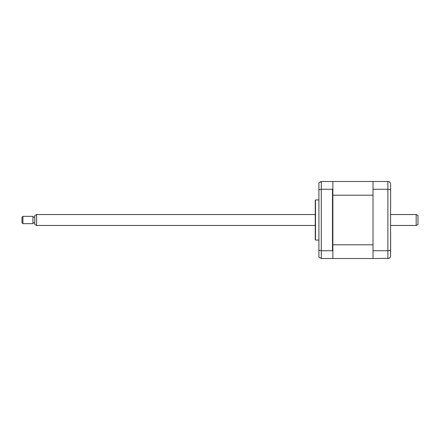 <?xml version="1.0" encoding="UTF-8"?>
<svg xmlns="http://www.w3.org/2000/svg" width="440" height="440" viewBox="0 0 440 440"><rect width="100%" height="100%" fill="white"/><g stroke="black" fill="none" stroke-linecap="round" stroke-linejoin="round"><path stroke-width="0.66" d="M318.907 199.925L315.502 199.925L315.502 240.075L318.907 240.075M315.502 240.075A1.826 1.826 0 0 1 315.26 239.162L315.26 200.838A1.826 1.826 0 0 1 315.502 199.925M373.016 181.495L332.871 181.495L332.871 195.195L373.016 195.195L373.016 244.805L332.871 244.805L332.871 251.196L332.502 250.74L332.502 189.261L332.871 188.804L332.502 189.261L321.283 189.261L318.907 189.745L318.907 250.256L321.283 250.74L321.283 258.506L332.502 258.506L332.871 258.143L332.871 258.506L373.016 258.506L373.016 181.495L387.888 181.495C389.587 181.693 390.5 182.606 390.627 184.234L390.561 256.366M332.871 181.858L332.502 181.495L320.705 181.555M332.502 250.74L321.283 250.74L321.283 181.495L318.907 182.864L318.907 189.745M318.907 250.256L318.907 257.136L321.283 258.506M332.871 251.196L332.871 258.143M390.627 186.241L390.627 208.049M390.627 231.952L390.627 253.759M373.016 189.261L387.888 189.261C389.587 189.327 390.5 189.651 390.627 190.234M373.016 250.74L387.888 250.74C389.587 250.674 390.5 250.349 390.627 249.766M373.016 258.506L388.757 258.363M387.888 181.495L387.888 258.506C389.587 258.308 390.5 257.395 390.627 255.767M332.871 195.195L332.871 244.805M416.174 214.528L418 215.578L418 224.422L416.174 225.473L416.174 214.528L390.627 214.528M36.597 225.473L34.776 224.422L34.776 215.578L36.597 214.528L36.597 225.473L315.26 225.473M22.913 218.378L22.913 223.652L32.95 223.652L32.95 216.348L22.913 216.348L22.913 218.378M22.913 223.652L22 222.739L22 217.261L22.913 216.348M390.627 225.473L416.174 225.473M34.776 222.921L32.95 222.921M34.776 217.08L32.95 217.08M36.597 214.528L315.26 214.528"/></g></svg>
